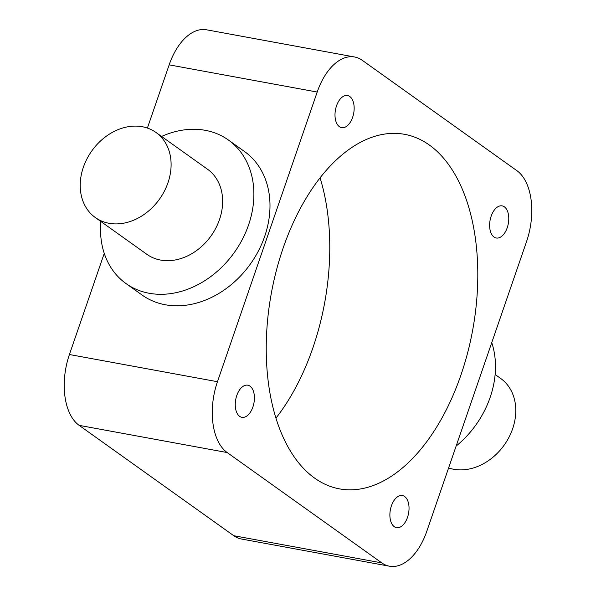 <?xml version="1.0" encoding="UTF-8"?>
<svg xmlns="http://www.w3.org/2000/svg" width="596" height="596" viewBox="0 0 596 596"><rect width="100%" height="100%" fill="white"/><g stroke="black" fill="none" stroke-linecap="round" stroke-linejoin="round"><path stroke-width="0.89" d="M507.248 227.687A16.323 9.268 100.4 0 0 502.145 205.881A16.323 9.268 100.4 0 0 491.149 216.192A16.323 9.268 100.4 0 0 496.252 237.998A16.323 9.268 100.4 0 0 507.248 227.687M352.631 117.338A16.323 9.268 100.4 0 0 347.528 95.531A16.323 9.268 100.4 0 0 336.524 105.842A16.323 9.268 100.4 0 0 341.627 127.641A16.323 9.268 100.4 0 0 352.631 117.338M252.89 407.001A16.323 9.268 100.4 0 0 247.787 385.195A16.323 9.268 100.4 0 0 236.783 395.506A16.323 9.268 100.4 0 0 241.887 417.312A16.323 9.268 100.4 0 0 252.89 407.001M407.508 517.35A16.323 9.268 100.4 0 0 402.404 495.544A16.323 9.268 100.4 0 0 391.408 505.855A16.323 9.268 100.4 0 0 396.511 527.661A16.323 9.268 100.4 0 0 407.508 517.35M167.96 182.771A52.247 41.556 125.5 0 1 95.315 217.533A52.247 41.556 125.5 0 1 83.365 167.238A52.247 41.556 125.5 0 1 156.01 132.483A52.247 41.556 125.5 0 1 167.96 182.771M95.315 217.533L146.854 254.313A52.247 41.556 -54.5 0 0 219.499 219.559A52.247 41.556 -54.5 0 0 207.55 169.264L156.01 132.483M161.576 136.447A88.163 70.127 125.5 0 1 228.417 140.03A88.163 70.127 125.5 0 1 248.577 224.901A88.163 70.127 125.5 0 1 125.987 283.547A88.163 70.127 125.5 0 1 100.873 221.496M228.417 140.03L244.524 151.526A88.163 70.127 125.5 0 1 264.684 236.396A88.163 70.127 125.5 0 1 142.094 295.042L125.987 283.547M495.127 374.504L500.685 378.467A52.247 41.556 125.5 0 1 512.635 428.762A52.247 41.556 125.5 0 1 448.602 467.935M491.752 342.618A88.163 70.127 125.5 0 1 490.173 397.323A88.163 70.127 125.5 0 1 456.134 446.061M275.933 418.146A180.238 102.348 100.4 0 0 312.885 347.855A180.238 102.348 100.4 0 0 320.067 177.854M460.924 375.048A180.238 102.348 100.4 0 0 404.58 134.323A180.238 102.348 100.4 0 0 283.115 248.145A180.238 102.348 100.4 0 0 339.459 488.869A180.238 102.348 100.4 0 0 460.924 375.048M426.84 531.148L526.581 241.477A55.51 31.521 100.4 0 0 516.859 170.642L362.241 60.293A55.51 31.521 100.4 0 0 354.605 56.992A55.51 31.521 100.4 0 0 317.199 92.045L217.458 381.716A55.51 31.521 100.4 0 0 227.173 452.55L381.798 562.9A55.51 31.521 100.4 0 0 389.426 566.2A55.51 31.521 100.4 0 0 426.84 531.148M317.199 92.045L169.16 64.852L147.398 128.066M104.248 253.382L69.419 354.523L217.458 381.716M169.16 64.852A55.51 31.521 -79.6 0 1 206.574 29.8L354.605 56.992M389.426 566.2L241.395 539.008A55.51 31.521 -79.6 0 1 233.759 535.707L381.798 562.9M227.173 452.55L79.141 425.358L233.759 535.707M79.141 425.358A55.51 31.521 -79.6 0 1 69.419 354.523"/></g></svg>
